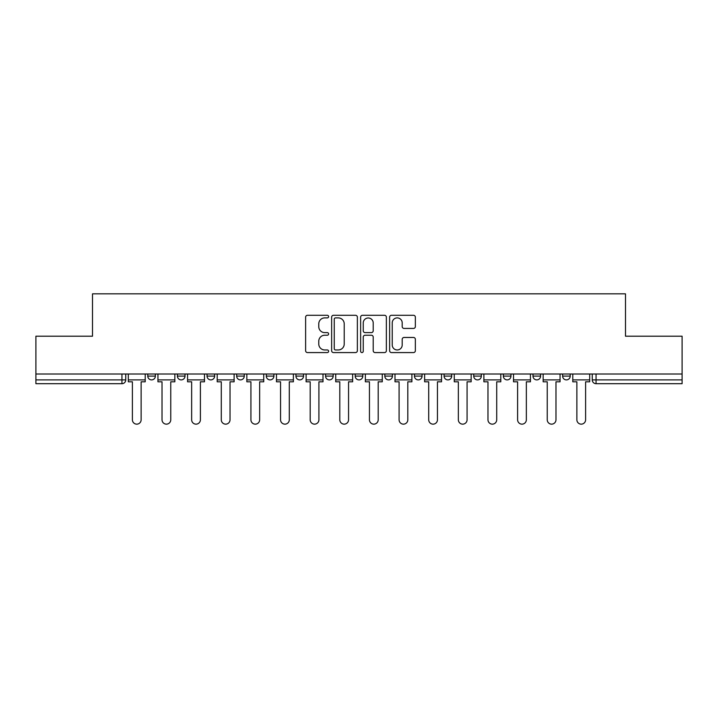 <?xml version="1.0" encoding="UTF-8"?>
<svg xmlns="http://www.w3.org/2000/svg" width="718" height="718" viewBox="0 0 718 718"><rect width="100%" height="100%" fill="white"/><g stroke="black" fill="none" stroke-linecap="round" stroke-linejoin="round"><path stroke-width="1.08" d="M328.611 316.584A1.301 1.301 0 0 0 327.3 315.283L307.492 315.283A1.867 1.867 0 0 0 305.626 317.15L305.626 350.707A1.867 1.867 0 0 0 307.492 352.574L327.3 352.574A1.301 1.301 0 0 0 328.611 351.264A1.301 1.301 0 0 0 327.3 349.962L324.742 349.962A5.968 5.968 0 0 1 318.774 343.994L318.774 341.203A5.968 5.968 0 0 1 324.742 335.234L327.3 335.234A1.301 1.301 0 0 0 328.611 333.924A1.301 1.301 0 0 0 327.3 332.622L324.742 332.622A5.968 5.968 0 0 1 318.774 326.654L318.774 323.863A5.968 5.968 0 0 1 324.742 317.894L327.3 317.894A1.301 1.301 0 0 0 328.611 316.584M473.727 374.006L473.727 376.097L481.329 376.097A3.796 3.796 0 0 1 477.524 379.894A3.796 3.796 0 0 1 473.727 376.097L473.727 374.006M384.83 374.006L384.83 376.097L392.432 376.097A3.796 3.796 0 0 1 388.635 379.894A3.796 3.796 0 0 1 384.83 376.097L384.83 374.006M325.568 374.006L325.568 376.097L333.17 376.097A3.796 3.796 0 0 1 329.365 379.894A3.796 3.796 0 0 1 325.568 376.097L325.568 374.006M295.942 374.006L295.942 376.097L303.534 376.097A3.796 3.796 0 0 1 299.738 379.894A3.796 3.796 0 0 1 295.942 376.097L295.942 374.006M236.671 376.097L236.671 374.006L236.671 376.097A3.796 3.796 0 0 0 240.476 379.894A3.796 3.796 0 0 1 236.671 376.097L244.273 376.097A3.796 3.796 0 0 1 240.476 379.894M177.409 376.097L177.409 374.006L177.409 376.097A3.796 3.796 0 0 0 181.205 379.894A3.796 3.796 0 0 1 177.409 376.097L185.011 376.097A3.796 3.796 0 0 1 181.205 379.894A3.796 3.796 0 0 0 185.011 376.097L185.011 374.006L185.011 376.097M413.487 328.431A1.867 1.867 0 0 0 415.354 326.564L415.354 317.15A1.867 1.867 0 0 0 413.487 315.283L391.489 315.283A1.867 1.867 0 0 0 389.623 317.15L389.623 350.707A1.867 1.867 0 0 0 391.489 352.574L413.487 352.574A1.867 1.867 0 0 0 415.354 350.707L415.354 339.336A1.867 1.867 0 0 0 413.487 337.469L404.072 337.469A1.867 1.867 0 0 0 402.206 339.336L402.206 344.972A4.99 4.99 0 0 1 397.225 349.962A4.99 4.99 0 0 1 392.234 344.972L392.234 322.876A4.99 4.99 0 0 1 397.225 317.894A4.99 4.99 0 0 1 402.206 322.876L402.206 326.564A1.867 1.867 0 0 0 404.072 328.431L413.487 328.431M35.9 374.006L35.9 336.204L92.505 336.204L92.505 293.85L625.495 293.85L625.495 336.204L682.1 336.204L682.1 374.006L35.9 374.006L35.9 379.894L125.749 379.894L125.749 374.006L125.749 379.894A3.796 3.796 0 0 1 121.943 383.69L35.9 383.69L35.9 379.894M357.367 317.15A1.867 1.867 0 0 0 355.5 315.283L333.502 315.283A1.867 1.867 0 0 0 331.635 317.15L331.635 350.707A1.867 1.867 0 0 0 333.502 352.574L355.5 352.574A1.867 1.867 0 0 0 357.367 350.707L357.367 317.15M362.5 315.283L384.498 315.283A1.867 1.867 0 0 1 386.365 317.15L386.365 350.707A1.867 1.867 0 0 1 384.498 352.574L375.083 352.574A1.867 1.867 0 0 1 373.216 350.707L373.216 337.101A1.867 1.867 0 0 0 371.35 335.234L365.103 335.234A1.867 1.867 0 0 0 363.245 337.101L363.245 351.264A1.301 1.301 0 0 1 361.935 352.574A1.301 1.301 0 0 1 360.633 351.264L360.633 317.15A1.867 1.867 0 0 1 362.5 315.283M592.251 374.006L592.251 379.894L682.1 379.894L682.1 383.69L596.057 383.69A3.796 3.796 0 0 1 592.251 379.894M682.1 374.006L682.1 379.894M570.218 374.006L570.218 376.097A3.796 3.796 0 0 1 566.421 379.894A3.796 3.796 0 0 1 562.625 376.097L570.218 376.097A3.796 3.796 0 0 1 566.421 379.894M562.625 374.006L562.625 376.097M540.591 374.006L540.591 376.097A3.796 3.796 0 0 1 536.795 379.894A3.796 3.796 0 0 1 532.989 376.097L540.591 376.097M532.989 374.006L532.989 376.097M510.956 374.006L510.956 376.097A3.796 3.796 0 0 1 507.159 379.894A3.796 3.796 0 0 1 503.363 376.097A3.796 3.796 0 0 0 507.159 379.894M503.363 374.006L503.363 376.097L510.956 376.097M481.329 374.006L481.329 376.097A3.796 3.796 0 0 1 477.524 379.894M451.694 374.006L451.694 376.097A3.796 3.796 0 0 1 447.897 379.894A3.796 3.796 0 0 1 444.092 376.097L451.694 376.097M444.092 374.006L444.092 376.097M422.058 374.006L422.058 376.097A3.796 3.796 0 0 1 418.262 379.894A3.796 3.796 0 0 1 414.466 376.097L422.058 376.097L422.058 374.006M414.466 374.006L414.466 376.097M392.432 374.006L392.432 376.097M362.796 374.006L362.796 376.097A3.796 3.796 0 0 1 359 379.894A3.796 3.796 0 0 1 355.204 376.097L362.796 376.097L362.796 374.006M355.204 374.006L355.204 376.097M333.17 376.097L333.17 374.006L333.17 376.097A3.796 3.796 0 0 1 329.365 379.894M303.534 376.097L303.534 374.006L303.534 376.097A3.796 3.796 0 0 1 299.738 379.894M273.908 374.006L273.908 376.097A3.796 3.796 0 0 1 270.103 379.894A3.796 3.796 0 0 1 266.306 376.097A3.796 3.796 0 0 0 270.103 379.894A3.796 3.796 0 0 0 273.908 376.097L273.908 374.006M266.306 374.006L266.306 376.097L273.908 376.097M244.273 374.006L244.273 376.097M214.637 374.006L214.637 376.097A3.796 3.796 0 0 1 210.841 379.894A3.796 3.796 0 0 1 207.044 376.097L214.637 376.097M207.044 374.006L207.044 376.097M155.375 374.006L155.375 376.097A3.796 3.796 0 0 1 151.579 379.894A3.796 3.796 0 0 1 147.782 376.097A3.796 3.796 0 0 0 151.579 379.894A3.796 3.796 0 0 0 155.375 376.097L155.375 374.006M147.782 374.006L147.782 376.097L155.375 376.097M335.557 317.894A1.301 1.301 0 0 0 334.247 319.196L334.247 348.652A1.301 1.301 0 0 0 335.557 349.962L338.259 349.962A5.968 5.968 0 0 0 344.227 343.994L344.227 323.863A5.968 5.968 0 0 0 338.259 317.894L335.557 317.894M373.216 322.974A4.99 4.99 0 0 0 368.226 317.984A4.99 4.99 0 0 0 363.245 322.974L363.245 330.756A1.867 1.867 0 0 0 365.103 332.622L371.35 332.622A1.867 1.867 0 0 0 373.216 330.756L373.216 322.974M128.307 379.894L128.307 381.796L132.39 381.796L132.39 419.779A4.371 4.371 0 0 0 136.761 424.15A4.371 4.371 0 0 0 141.132 419.779L141.132 381.796L145.215 381.796L145.215 379.894L128.307 379.894L128.307 374.006M145.215 379.894L145.215 374.006M157.942 379.894L157.942 381.796L162.026 381.796L162.026 419.779A4.371 4.371 0 0 0 166.397 424.15A4.371 4.371 0 0 0 170.758 419.779L170.758 381.796L174.842 381.796L174.842 379.894L157.942 379.894L157.942 374.006M174.842 379.894L174.842 374.006M187.569 379.894L187.569 381.796L191.652 381.796L191.652 419.779A4.371 4.371 0 0 0 196.023 424.15A4.371 4.371 0 0 0 200.394 419.779L200.394 381.796L204.477 381.796L204.477 379.894L187.569 379.894L187.569 374.006M204.477 379.894L204.477 374.006M217.204 379.894L217.204 381.796L221.288 381.796L221.288 419.779A4.371 4.371 0 0 0 225.658 424.15A4.371 4.371 0 0 0 230.029 419.779L230.029 381.796L234.113 381.796L234.113 379.894L217.204 379.894L217.204 374.006M234.113 379.894L234.113 374.006M246.839 379.894L246.839 381.796L250.923 381.796L250.923 419.779A4.371 4.371 0 0 0 255.285 424.15A4.371 4.371 0 0 0 259.656 419.779L259.656 381.796L263.739 381.796L263.739 379.894L246.839 379.894L246.839 374.006M263.739 379.894L263.739 374.006M276.466 379.894L276.466 381.796L280.55 381.796L280.55 419.779A4.371 4.371 0 0 0 284.92 424.15A4.371 4.371 0 0 0 289.291 419.779L289.291 381.796L293.375 381.796L293.375 379.894L276.466 379.894L276.466 374.006M293.375 379.894L293.375 374.006M306.101 379.894L306.101 381.796L310.185 381.796L310.185 419.779A4.371 4.371 0 0 0 314.556 424.15A4.371 4.371 0 0 0 318.918 419.779L318.918 381.796L323.001 381.796L323.001 379.894L306.101 379.894L306.101 374.006M323.001 379.894L323.001 374.006M335.728 379.894L335.728 381.796L339.811 381.796L339.811 419.779A4.371 4.371 0 0 0 344.182 424.15A4.371 4.371 0 0 0 348.553 419.779L348.553 381.796L352.637 381.796L352.637 379.894L335.728 379.894L335.728 374.006M352.637 379.894L352.637 374.006M365.363 379.894L365.363 381.796L369.447 381.796L369.447 419.779A4.371 4.371 0 0 0 373.818 424.15A4.371 4.371 0 0 0 378.189 419.779L378.189 381.796L382.272 381.796L382.272 379.894L365.363 379.894L365.363 374.006M382.272 379.894L382.272 374.006M394.999 379.894L394.999 381.796L399.082 381.796L399.082 419.779A4.371 4.371 0 0 0 403.444 424.15A4.371 4.371 0 0 0 407.815 419.779L407.815 381.796L411.899 381.796L411.899 379.894L394.999 379.894L394.999 374.006M411.899 379.894L411.899 374.006M424.625 379.894L424.625 381.796L428.709 381.796L428.709 419.779A4.371 4.371 0 0 0 433.08 424.15A4.371 4.371 0 0 0 437.45 419.779L437.45 381.796L441.534 381.796L441.534 379.894L424.625 379.894L424.625 374.006M441.534 379.894L441.534 374.006M454.261 379.894L454.261 381.796L458.344 381.796L458.344 419.779A4.371 4.371 0 0 0 462.715 424.15A4.371 4.371 0 0 0 467.077 419.779L467.077 381.796L471.161 381.796L471.161 379.894L454.261 379.894L454.261 374.006M471.161 379.894L471.161 374.006M483.887 379.894L483.887 381.796L487.971 381.796L487.971 419.779A4.371 4.371 0 0 0 492.342 424.15A4.371 4.371 0 0 0 496.712 419.779L496.712 381.796L500.796 381.796L500.796 379.894L483.887 379.894L483.887 374.006M500.796 379.894L500.796 374.006M513.523 379.894L513.523 381.796L517.606 381.796L517.606 419.779A4.371 4.371 0 0 0 521.977 424.15A4.371 4.371 0 0 0 526.348 419.779L526.348 381.796L530.431 381.796L530.431 379.894L513.523 379.894L513.523 374.006M530.431 379.894L530.431 374.006M543.158 379.894L543.158 381.796L547.242 381.796L547.242 419.779A4.371 4.371 0 0 0 551.604 424.15A4.371 4.371 0 0 0 555.974 419.779L555.974 381.796L560.058 381.796L560.058 379.894L543.158 379.894L543.158 374.006M560.058 379.894L560.058 374.006M572.784 379.894L572.784 381.796L576.868 381.796L576.868 419.779A4.371 4.371 0 0 0 581.239 424.15A4.371 4.371 0 0 0 585.61 419.779L585.61 381.796L589.693 381.796L589.693 379.894L572.784 379.894L572.784 374.006M589.693 379.894L589.693 374.006M121.943 374.006L121.943 383.69M596.057 374.006L596.057 383.69"/></g></svg>
